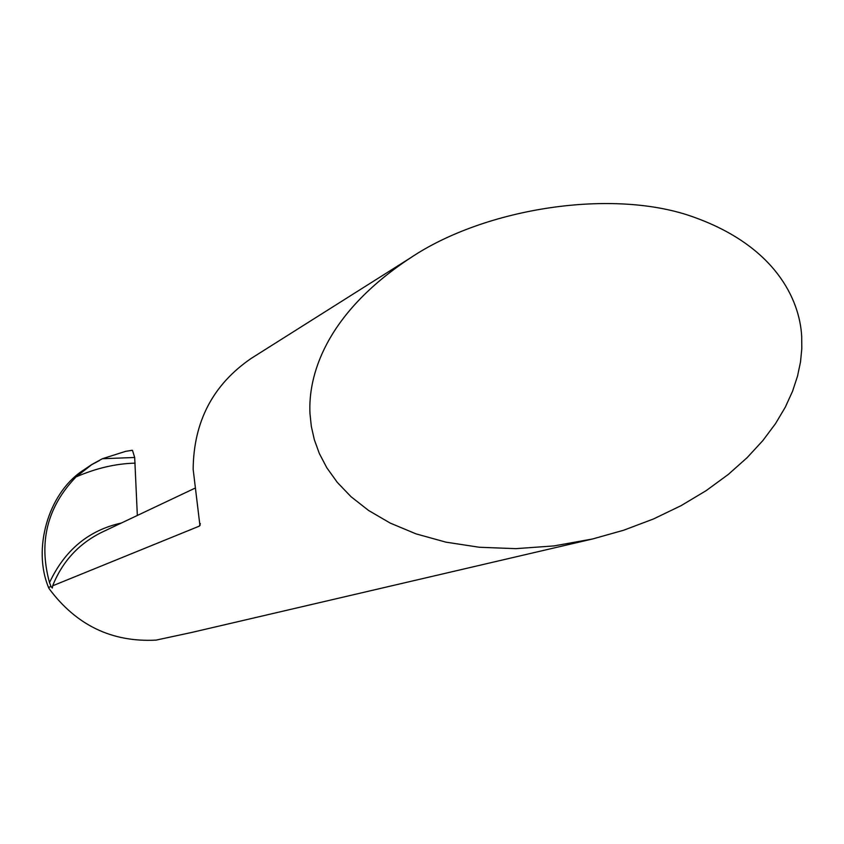 <?xml version="1.0" encoding="UTF-8"?>
<svg xmlns="http://www.w3.org/2000/svg" width="844" height="844" viewBox="0 0 844 844"><rect width="100%" height="100%" fill="white"/><g stroke="black" fill="none" stroke-linecap="round" stroke-linejoin="round"><path stroke-width="1.27" d="M309.991 413.76C308.028 377.764 323.579 315.118 410.395 257.926C485.089 207.708 613.936 187.843 694.232 217.298C774.549 246.1 799.764 298.934 801.694 336.545L801.8 348.783L800.502 362.002L797.517 376.171L792.558 391.247L785.321 407.135L775.499 423.656L762.828 440.61L747.109 457.68L728.224 474.497L706.185 490.628L681.161 505.619L653.499 518.965L623.727 530.211L592.488 538.999L553.959 545.92L515.842 548.653L479.455 547.271L445.927 542.154L416.029 533.872L390.202 523.08L368.585 510.472L351.041 496.715L337.262 482.346L326.85 467.829L319.338 453.502L314.306 439.618L311.32 426.336L309.991 413.76M410.395 257.926L251.248 358.373C212.973 384.611 193.603 421.589 193.16 469.317L199.933 525.538L199.332 526.128L52.666 585.799L52.339 587.973M101.871 532.247C78.724 543.694 62.319 561.545 52.666 585.799M52.317 588.036L50.999 586.485L48.551 587.477L49.131 588.669C76.287 625.235 111.925 642.389 156.035 640.121L191.588 632.472L592.488 538.999M137.34 515.462L134.681 457.48L102.356 458.735L92.154 464.316L76.002 476.944C47.222 506.927 38.391 542.154 49.522 582.613L50.999 586.485M48.551 587.477C32.462 549.001 48.161 494.384 81.53 471.416L92.028 464.39M91.184 464.928L99.476 460.518M131.843 450.369L125.65 451.34L102.356 458.735L134.681 457.48L132.476 450.337L134.681 457.48M199.332 526.128L200.323 523.533M121.346 523.037C88.725 530.232 64.777 550.088 49.522 582.613M135.135 463.145C115.691 463.63 95.984 468.241 76.002 476.944M199.933 525.538L200.155 524.957M194.616 488.349L101.913 532.226M130.925 450.401L132.455 450.337"/></g></svg>
